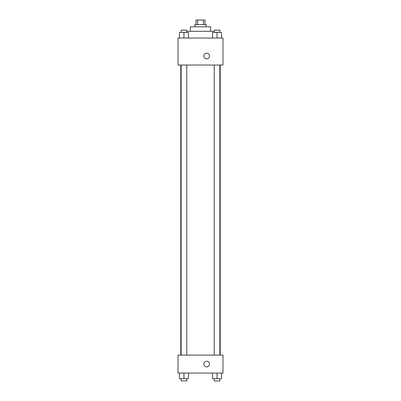 <?xml version="1.0" encoding="UTF-8"?>
<svg xmlns="http://www.w3.org/2000/svg" width="401" height="401" viewBox="0 0 401 401"><rect width="100%" height="100%" fill="white"/><g stroke="black" fill="none" stroke-linecap="round" stroke-linejoin="round"><path stroke-width="0.6" d="M197.618 24.546L197.618 20.05L196.004 20.05L196.004 24.546M197.618 20.05L204.996 20.05L204.996 24.546M203.382 24.546L203.382 20.05M194.881 26.797L194.881 24.546L206.119 24.546L206.119 26.797M190.38 31.293L190.38 26.797L210.62 26.797L210.62 31.293M186.761 31.293L214.239 31.293M178.014 38.04L222.986 38.04L222.986 65.022L178.014 65.022L178.014 38.04M203.873 56.03A2.812 2.812 0 0 1 208.089 53.594A2.812 2.812 0 0 1 208.089 58.461A2.812 2.812 0 0 1 203.873 56.03M178.014 355.091L222.986 355.091L222.986 373.08L178.014 373.08L178.014 355.091M206.685 366.895A2.812 2.812 0 0 1 204.249 362.679A2.812 2.812 0 0 1 209.116 362.679A2.812 2.812 0 0 1 206.685 366.895M212.55 373.08L212.55 378.699L221.547 378.699L221.547 373.08L221.547 378.699M217.051 378.699L217.051 373.08M219.858 378.699L219.858 380.95L214.239 380.95L214.239 378.699M179.453 373.08L179.453 378.699L188.45 378.699L188.45 373.08L188.45 378.699M183.949 378.699L183.949 373.08M186.761 378.699L186.761 380.95L181.142 380.95L181.142 378.699M212.55 38.04L212.55 32.416L221.547 32.416L221.547 38.04L221.547 32.416M217.051 38.04L217.051 32.416M219.858 32.416L219.858 30.17L214.239 30.17L214.239 32.416M179.453 38.04L179.453 32.416L188.45 32.416L188.45 38.04L188.45 32.416M183.949 38.04L183.949 32.416M186.761 32.416L186.761 30.17L181.142 30.17L181.142 32.416M220.199 355.091L220.199 65.022M180.801 355.091L180.801 65.022M214.239 65.022L214.239 355.091M219.858 65.022L219.858 355.091M186.761 355.091L186.761 65.022M181.142 355.091L181.142 65.022"/></g></svg>
